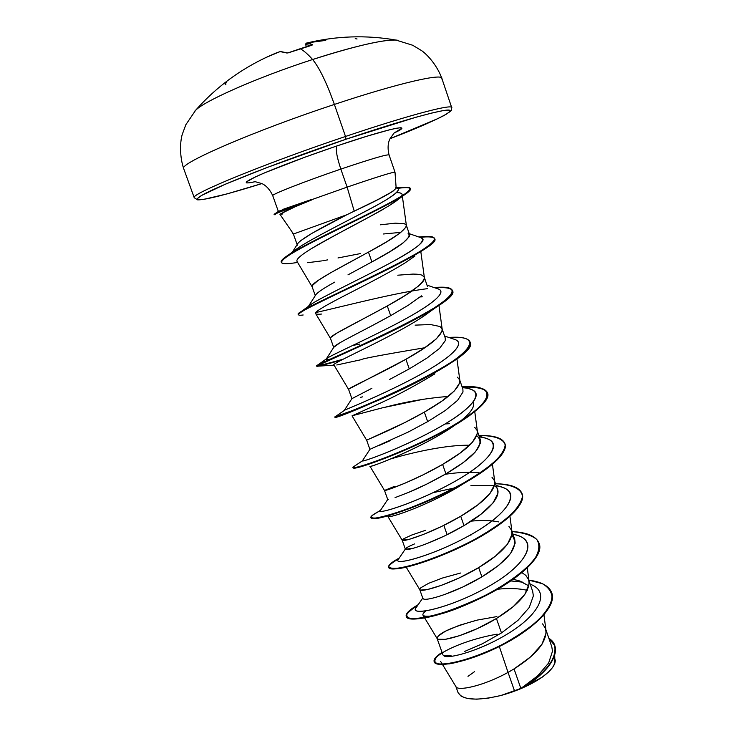<?xml version="1.0" encoding="UTF-8"?>
<svg xmlns="http://www.w3.org/2000/svg" width="736" height="736" viewBox="0 0 736 736"><rect width="100%" height="100%" fill="white"/><g stroke="black" fill="none" stroke-linecap="round" stroke-linejoin="round"><path stroke-width="1.1" d="M195.978 109.949C205.924 100.142 259.569 76.636 312.616 59.524C307.97 54.298 303.848 50.701 300.233 48.723L312.653 44.666L306.572 43.047L309.47 43.314L312.68 44.822L300.233 48.723C303.848 50.701 307.97 54.298 312.616 59.524C319.341 67.629 326.591 82.598 334.383 104.429C399.418 82.736 445.216 72.478 441.802 78.954C445.216 72.478 399.418 82.736 334.383 104.429L345.515 136.464C410.274 114.568 455.483 102.92 451.637 108.1C455.483 102.92 410.274 114.568 345.515 136.464L345.948 139.242L266.423 167.744L225.115 184.304L201.664 195.426L197.524 198.472L198.389 199.76L203.964 199.336L227.295 193.826L261.804 183.604C215.133 198.232 186.088 204.562 201.857 195.316C217.01 186.291 281.897 160.834 345.948 139.242L345.515 136.464C266.128 163.088 190.458 194.166 194.221 197.607C190.458 194.166 266.128 163.088 345.515 136.464L334.383 104.429C254.619 130.741 179.29 163.438 183.65 168.48C179.29 163.438 254.619 130.741 334.383 104.429C326.591 82.598 319.341 67.629 312.616 59.524C257.655 77.243 202.658 101.632 194.985 110.915M398.562 40.535C391.442 37.784 356.233 45.282 312.616 59.524C354.191 46.294 381.782 39.799 395.416 40.048L398.581 40.544M389.022 155.029C387.946 153.953 371.882 158.645 340.832 169.105C336.665 156.483 335.404 148.746 337.042 145.894C388.866 128.294 416.493 122.581 394.027 133.06L401.773 128.303L400.586 127.742L396.354 128.266L389.16 129.886L366.85 136.243L337.042 145.894C335.404 148.746 336.665 156.483 340.832 169.105C306.277 180.854 271.989 194.24 272.725 195.555C271.989 194.24 306.277 180.854 340.832 169.105L347.116 187.119L311.218 199.842L347.116 187.119L354.228 211.177L347.116 187.119L340.832 169.105C371.882 158.645 387.946 153.953 389.022 155.029M284.013 211.766L295.099 206.788L279.864 214.204L293.498 234.002L346.95 214.691L377.706 199.686L392.73 191.443L396.161 188.112L395.011 172.215M394.938 172.316C394.321 171.525 378.387 176.456 347.116 187.119C378.074 176.557 394.027 171.617 394.965 172.288M278.364 211.407L279.1 210.901M282.679 209.466L311.144 199.612L278.328 211.379L272.725 195.629C268.024 185.426 261.528 183.485 261.731 183.568L255.217 181.691M442.502 664.498L456.007 686.771C457.608 691.187 482.512 686.486 508.042 672.41L514.538 690.975L520.867 688.464L514.041 668.904L508.042 672.41L499.9 648.223M437.129 638.563L442.952 654.93L443.78 655.739L451.03 655.408M464.729 651.397L482.586 643.678L501.474 632.923L496.432 618.498L477.287 628.627L459.2 635.794L445.326 639.336L437.929 639.262L437.092 638.462L438.058 636.171L445.556 631.12L459.209 625.352L477.112 620.117L496.901 616.593M444.599 594.541L462.677 587.07L481.896 576.877L478.667 567.622C450.975 584.283 420.284 592.968 419.759 589.637L422.878 598.46L423.632 599.04M508.972 526.507L511.63 530.389L512.063 534.17L507.417 544.346L495.641 555.965L478.667 567.622L459.439 577.824L441.379 585.359L427.644 589.472L420.458 590.106L419.722 589.564L420.863 587.742L428.619 583.317L442.502 578.008L460.58 573.022M426.687 543.702L444.71 535.872L463.993 525.605L460.727 516.267L441.425 526.553L423.402 534.446L409.796 539.157L402.187 540.224L405.38 549.203L413.052 548.302M402.187 540.224L403.503 538.872L411.534 535.1L425.656 530.26M395.066 497.61L408.544 492.402L426.54 484.214L445.915 473.855L442.621 464.425L423.237 474.794L405.251 483.055L391.791 488.364L384.496 490.443L387.716 499.496L388.295 499.551M474.757 427.395L477.158 430.514L477.379 433.67L472.208 442.557L459.954 453.22L442.621 464.425C414.23 480.976 383.741 491.74 384.505 490.443L394.294 486.45M369.923 449.346L362.462 460.727M370.374 449.126L408.222 432.05L427.671 421.627L424.35 412.105L404.883 422.547L366.648 440.202C365.222 440.45 395.591 428.582 424.35 412.105L427.671 421.627L445.142 410.605L457.599 400.347L462.99 392.003L462.87 389.096L459.834 380.31M362.554 396.86L360.603 397.311M389.73 379.399L409.262 368.892L405.904 359.278L349.002 388.958L348.634 389.5L351.9 398.691L352.296 398.231M352.654 345.488L359.922 344.025M333.785 347.291L340.106 342.663M371.036 326.26L390.669 315.661L387.274 305.955L336.748 333.16L330.722 337.511L330.455 338.339L333.693 347.447M334.659 282.155C324.466 287.794 318.246 291.907 316.002 294.483L315.56 295.182L315.992 294.483M352.204 272.587L371.901 261.915L368.478 252.117L330.915 272.624L318.062 280.453L312.276 285.586L312.11 286.709L315.275 295.624M542.579 623.861L545.477 628.489L546.13 632.868L541.981 644.285L530.674 656.816L514.041 668.904L520.867 688.464L537.584 675.942L548.624 663.044L552.506 651.222L551.779 646.742L545.873 629.62M477.112 620.117C450.699 627.495 437.386 633.668 437.166 638.618C438.316 642.914 469.09 635.214 496.432 618.498L501.474 632.923L517.988 620.347L529.248 607.494L533.361 595.893L532.698 591.44L528.632 579.664L529.175 583.74L524.777 594.541L513.24 606.62L496.432 618.498C518.365 604.964 529.248 592.636 529.083 581.532L527.289 567.815M528.88 585.893L519.119 580.768L513.102 579.306L520.021 581.1L528.88 585.893M521.888 572.608L525.844 575.396L528.632 579.664M509.938 516.24L512.008 531.944C512.044 542.248 500.931 554.134 478.667 567.622L481.896 576.877L498.842 565.184L510.572 553.481L515.172 543.196L514.722 539.35L511.906 531.199M446.927 534.152L443.9 525.513M491.942 477.176L494.472 480.672L494.794 484.15L489.891 493.681L477.885 504.832L460.727 516.267L463.993 525.605L481.105 514.133L493.083 502.9L497.941 493.24L497.591 489.716L494.702 481.344M474.766 411.746L477.406 431.517C477.158 440.11 465.566 451.076 442.621 464.425L445.915 473.855L463.229 462.594L475.428 451.849L480.544 442.851L480.314 439.64L477.351 431.048M449.346 423.688L445.022 423.964M457.424 377.172L459.696 379.886L459.788 382.729L454.36 390.954L441.858 401.12L424.35 412.105C447.635 398.829 459.485 388.35 459.89 380.668L456.936 358.8M415.113 325.137L430.459 324.53L439.926 326.49L442.069 328.808L442.051 331.31L436.338 338.864L423.596 348.533L405.904 359.278L409.262 368.892L426.917 358.101L439.631 348.33L445.28 340.658L445.271 338.1L442.17 329.121M397.762 275.2L412.997 274.077C417.68 274.123 420.771 274.546 422.271 275.347L424.276 277.251L424.138 279.422C424 280.591 422.013 282.872 418.158 286.286L405.159 295.449L387.274 305.955L390.669 315.661L408.517 305.109L421.461 295.854M312.211 286.92C308.688 283.802 338.597 268.364 368.478 252.117L371.901 261.915L389.924 251.611L403.135 242.88L409.354 236.578L409.584 234.683L406.318 225.216L406.06 227.056L399.795 233.22L386.547 241.859L368.478 252.117C392.84 239.136 405.481 230.248 406.382 225.474L402.353 196.218M400.908 232.364L383.428 233.984M380.264 224.82L395.379 223.164L404.46 223.744L406.318 225.216M458.197 692.797C462.64 700.138 476.836 701.058 500.784 695.538L512.182 692.015L523.25 687.626L533.398 682.603L542.092 677.23L524.28 686.927L542.092 677.23C551.19 670.588 555.588 664.81 555.275 659.907M297.362 245.217L297.307 244.692M300.61 240.727L312.055 233.257L346.95 214.691C318.504 228.951 302.202 238.455 298.025 243.211L298.016 243.23M395.683 187.708C396.971 189.842 383.152 197.671 354.228 211.177L346.95 214.691L293.498 234.002L291.879 231.748M455.943 686.679L458.068 692.64L461.233 696.293L467.572 698.538L476.716 699.191L488.06 698.179L500.784 695.538L514.538 690.975L508.042 672.41C481.97 686.78 456.725 691.316 455.897 686.532M443.78 655.739C447.534 659.64 481.804 650.56 510.867 631.828C540.058 613.263 550.335 591.431 530.196 584.2C550.335 591.431 540.058 613.263 510.867 631.828C481.804 650.56 447.534 659.64 443.78 655.739M522.891 582.176L510.766 580.934M528.899 580.143L542.349 583.685C548.872 587.448 552.147 592.517 552.184 598.883C550.197 605.866 545.063 613.41 536.783 621.534C526.948 629.685 515.485 637.33 502.394 644.469C475.649 657.956 449.724 664.902 438.904 663.946C432.133 662.648 433.513 658.159 442.042 652.372C436.117 656.199 433.486 659.272 434.13 661.572C435.62 667.432 465.198 662.777 498.29 646.539C531.383 630.458 556.94 606.528 551.696 592.701C549.111 586.022 541.512 581.836 528.899 580.143M554.742 645.739L554.815 645.941C557.226 658.472 547.225 672.023 524.814 686.605L521.309 688.261C545.827 673.192 556.95 658.941 554.677 645.536L548.863 638.278C564.816 648.195 549.728 671.766 521.309 688.261L500.784 695.538C516.948 691.076 530.72 684.977 542.092 677.23L548.265 672.272L552.607 667.469L554.926 663.062L554.696 655.399M497.159 634.156C470.985 638.664 446.209 648.637 437.009 656.65C433.808 660.367 434.249 662.906 438.325 664.258L449.337 663.854C464.554 661.204 486.57 653.384 508.318 641.792C522.302 633.54 533.848 624.938 542.947 615.986C549.893 607.283 552.837 599.582 551.761 592.903L551.834 593.106C557.078 606.952 531.53 630.881 498.438 646.962C465.354 663.2 435.767 667.846 434.277 661.977L434.13 661.572M521.171 688.335L524.814 686.605C551.347 670.202 564.144 648.214 548.992 638.673M497.564 589.205C509.211 588.046 519.119 588.423 527.289 590.346C519.119 588.423 509.211 588.046 497.564 589.205M499.33 646.521L508.042 672.41L514.041 668.904C535.652 655.325 546.305 642.583 546.011 630.697L543.95 614.845M498.75 521.925C491.234 520.37 482.062 520.104 471.206 521.125M387.992 516.654L402.196 540.252C402.086 542.579 432.685 532.873 460.727 516.267C483.331 502.844 494.684 491.409 494.785 481.942L492.43 464.223M478.621 472.751C469.218 471.831 458.068 472.337 445.17 474.297M348.662 389.546C346.546 388.7 376.777 375.691 405.904 359.278C429.548 346.095 441.646 336.131 442.207 329.378L438.95 305.394M330.51 338.45C327.704 336.49 357.779 322.285 387.274 305.955C411.277 292.864 423.642 283.434 424.378 277.647L420.836 251.767M293.756 234.94L293.498 234.002M312.138 286.801L297.05 261.455C294.648 257.434 317.188 244.849 339.038 233.146C362.094 221.021 378.681 211.931 388.81 205.85L398.848 198.95C403.806 194.755 403.08 192.648 396.649 192.611C400.044 192.648 401.865 193.255 402.104 194.424C402.316 196.53 397.882 200.339 388.81 205.85L387.587 206.595M384.256 208.573C378.562 212.584 342.948 230.212 309.819 249.587M414.957 256.018L405.021 262.936C384.974 275.384 355.148 290.048 338.072 299.046C321.374 307.804 313.913 312.653 315.68 313.61L330.473 338.385M420.155 296.93L422.427 296.82M333.896 364.808L333.942 364.946C328.716 364.384 403.291 332.433 429.566 311.898L419.253 319.074M336.766 364.992L361.201 359.692C361.707 358.726 382.895 354.743 424.764 347.751M434.912 373.86C411.985 387.66 391.478 398.434 373.391 406.198L352.047 415.849L366.648 440.202L369.895 449.346M424.157 399.087L382.527 407.799C383.244 408.112 408.94 399.602 448.187 396.428M473.276 402.15L473.653 403.438C474.159 407.946 469.623 413.936 460.028 421.415C470.644 413.126 475.06 406.704 473.276 402.15M445.556 431.351C414.902 450.423 373.281 466.32 370.42 466.32M464.904 482.779C435.04 502.366 392.638 517.656 388.498 516.608M388.166 515.724L389.252 514.942L388.157 515.724M467.774 604.044C457.056 608.782 447.709 612.186 439.723 614.247M431.692 615.958C426.595 616.676 423.706 616.437 423.007 615.222C422.51 614.22 423.485 612.794 425.951 610.926C420.486 615.176 422.243 616.878 431.213 616.023L431.701 615.958M396.152 187.928C402.969 189.253 393.824 196.466 368.699 209.567C344.807 222.263 313.131 237.976 299.018 247.314L293.876 251.059C302.901 243.469 333.261 228.086 359.803 214.268C388.304 199.769 400.991 191.139 397.845 188.388L396.971 188.085M420.477 237.535C427.487 240.341 415.95 249.605 385.866 265.328C357.687 280.214 323.684 296.258 312.395 303.471L308.844 306.047C314.373 300.886 346.858 285.494 377.789 269.56C408.793 253.616 428.738 240.773 421.608 237.921L409.244 233.68M437.166 288.595C448.509 291.281 432.731 304.336 402.233 320.694C371.855 337.033 336.435 352.737 328.32 357.503C324.889 359.499 325.524 360.051 330.234 359.14C326.876 359.766 325.588 359.683 326.352 358.874C328.679 356.233 361.854 341.771 394.689 324.705C427.588 307.648 448.178 292.68 438.564 289.073L427 285.136M453.486 339.029C467.572 342.415 451.159 357.898 418.361 375.627C385.682 393.374 349.26 408.094 344.954 409.998L344.393 410.274C345.46 409.575 379.629 396.106 413.374 378.304C447.221 360.548 467.112 343.896 455.142 339.581L453.486 339.029M462.392 387.706C487.076 389.04 476.578 406.217 440.303 426.733C404.211 447.313 361.956 462.456 362.342 460.911C362.057 462.236 397.21 449.944 431.885 431.406C466.67 412.924 485.751 394.468 471.353 389.464L469.448 388.838M479.394 436.972C505.457 439.475 493.332 459.917 454.876 481.408C416.585 503.019 375.378 515.255 380.494 510.342L372.287 515.402C370.383 517.408 371.588 518.273 375.912 518.006C382.03 516.966 390.724 514.574 401.994 510.83C421.185 503.994 441.287 494.96 462.309 483.718C475.097 476.312 485.732 469.117 494.196 462.125C500.977 455.51 504.638 449.816 505.172 445.041C503.709 438.711 494.187 435.556 478.878 435.482C493.782 435.252 502.44 437.902 504.841 443.44C509.082 453.91 480.102 476.063 442.502 493.966C404.92 511.962 371.45 520.959 370.87 517.491C370.576 516.24 373.686 514.004 380.199 510.793C378.47 514.225 414.589 503.304 450.211 484.003C485.953 464.802 504.086 444.406 487.195 438.748L485.042 438.049M470.957 485.456L494.187 485.493M496.239 485.806C523.048 489.486 510.655 512.412 471.509 534.345C432.52 556.434 391.69 566.352 398.443 559.222L397.974 559.912C394.717 565.533 431.802 556.177 468.363 536.102C505.071 516.166 522.118 493.709 502.688 487.434L500.278 486.671M512.946 534.207C540.509 539.092 527.813 564.549 487.95 586.813C448.242 609.288 407.873 616.685 416.328 607.356L415.665 608.313C410.771 616.161 448.804 608.589 486.349 587.724C524.032 567.033 539.856 542.377 517.822 535.541L515.154 534.732M418.214 604.642L408.268 611.754C405.591 615.351 406.612 617.651 411.341 618.654C418.223 618.682 428.085 616.934 440.919 613.419C454.986 608.847 469.724 602.858 485.134 595.433C507.702 583.602 526.056 570.161 535.173 558.219C539.46 550.684 539.976 544.392 536.719 539.35C531.401 535.201 523.167 532.606 512.035 531.576C527.16 532.358 536.167 536.222 539.046 543.177C544.18 556.26 516.35 580.75 479.081 598.423C441.848 616.225 407.762 622.536 406.208 616.345C405.49 613.603 409.492 609.702 418.214 604.642M471.077 534.998L469.991 535.201L471.077 534.998M399.234 558.054L393.18 561.669L388.691 566.039C388.746 568.072 392.15 568.762 398.894 568.1C414.948 565.533 445.906 554.65 474.536 539.488C488.318 531.714 499.956 523.931 509.45 516.12C517.15 508.622 521.493 502.016 522.477 496.303C521.456 488.621 511.621 484.398 495.53 483.736C510.545 484.012 519.377 487.278 522.026 493.534C526.718 505.319 498.309 528.66 460.874 546.443C423.476 564.346 389.694 571.982 388.617 567.143C388.13 565.193 391.662 562.166 399.234 558.054M454.544 487.922L433.191 492.66L454.544 487.922M355.736 465.308L353.078 467.056C348.662 471.518 403.346 453.523 448.509 428.242C493.828 403.07 499.486 384.624 463.146 386.759C477.314 386.152 485.429 388.203 487.508 392.895C491.289 402.012 461.72 422.97 423.945 440.984C386.188 459.08 353.041 469.458 352.967 467.388L355.736 465.308M335.561 416.493L335.092 416.815C337.263 416.742 388.976 397.173 430.634 374.486C472.503 351.836 481.914 336.03 452.456 337.29L448.767 337.438C461.279 336.674 468.363 338.155 470.01 341.89C481.252 357.898 330.712 421.599 334.889 416.834L351.164 411.028M343.123 359.205C321.972 365.231 313.646 367.08 318.127 364.752C325.689 360.741 373.759 340.694 412.169 320.464C450.782 300.214 463.45 286.654 440.919 287.206L434.056 287.537C444.986 286.598 451.085 287.555 452.355 290.407C462.438 302.938 311.162 367.016 316.655 365.81C317.501 366.114 326.324 363.906 343.123 359.205M298.393 314.511C297.758 314.005 298.991 312.8 302.11 310.905C313.968 303.664 358.165 283.894 393.466 265.954C428.95 247.968 443.992 236.376 428.002 236.458L419.014 237.038M281.327 262.228C280.517 260.93 283.01 258.437 288.806 254.73C304.097 244.922 343.197 226.412 373.17 211.398C404.662 195.868 415.858 187.8 406.76 187.202L396.842 188.048C405.094 186.806 409.566 186.916 410.283 188.37C412.16 191.912 382.757 206.899 346.454 224.627C310.178 242.346 279.266 258.198 281.226 262.016L281.382 262.448C279.422 258.649 310.344 242.797 346.61 225.087C382.913 207.359 412.316 192.363 410.44 188.812L410.283 188.37M406.208 616.345L406.355 616.75C407.919 622.95 442.005 616.658 479.228 598.856C516.497 581.182 544.327 556.683 539.194 543.582L539.12 543.38C544.53 555.478 520.389 578.192 485.797 595.608C461.785 607.421 441.324 614.882 424.405 617.992C402.84 620.65 400.596 616.464 417.662 605.434C409.648 610.172 405.858 613.879 406.29 616.547M388.617 567.143L388.764 567.548C389.841 572.406 423.632 564.779 461.03 546.885C498.465 529.092 526.866 505.742 522.164 493.948L522.091 493.746C524.529 504.151 511.934 517.73 484.306 534.474C452.962 553.251 411.645 567.695 396.492 568.836C385.508 569.36 386.253 566.012 398.719 558.808C391.883 562.589 388.544 565.432 388.709 567.336M504.914 443.652C507.086 451.131 498.051 461.564 477.802 474.932C442.042 498.576 383.769 519.46 373.584 518.632L371.018 517.905C371.606 521.382 405.076 512.403 442.649 494.408C480.258 476.505 509.229 454.333 504.988 443.863L504.841 443.44M487.572 393.107C485.401 388.663 477.636 386.667 464.278 387.127C493.911 386.639 495.328 396.373 468.538 416.346C431.305 442.741 355.405 470.801 353.427 468.004L353.114 467.811C353.188 469.89 386.345 459.522 424.102 441.434C461.877 423.412 491.436 402.445 487.646 393.318L487.508 392.895M470.074 342.102C471.454 345.727 467.204 351.201 457.323 358.515C440.128 371.211 406.548 388.084 378.736 400.145C349.25 412.399 334.742 418.066 335.202 417.146L351.826 411.268L335.046 417.257C330.869 422.05 481.408 358.358 470.157 342.314L470.01 341.89M452.419 290.628C450.975 288.006 445.197 287.095 435.077 287.886C454.462 286.368 457.608 290.867 444.535 301.392C429.244 313.269 391.101 332.24 359.904 346.362C326.784 360.815 312.984 367.402 318.522 366.132L341.256 360.152C325.708 364.522 317.556 366.546 316.811 366.243C311.328 367.466 462.594 303.398 452.502 290.84L452.355 290.407M315.873 312.552L315.864 312.552C342.682 306.553 396.17 292.468 427.414 288.659M298.402 314.75C291.594 312.349 443.596 247.903 434.682 238.887L434.534 238.455C443.44 247.434 291.428 311.889 298.255 314.318L298.402 314.75M434.59 238.676C433.43 236.845 428.564 236.412 419.98 237.369C434.985 235.649 438.454 238.17 430.376 244.95C418.039 255.088 375.48 275.724 340.915 292.054C306.204 308.458 289.837 316.931 303.177 314.99M297.62 262.421C287.62 264.086 282.21 264.095 281.382 262.448M410.329 188.6C409.326 187.386 405.14 187.303 397.771 188.361C409.464 186.622 413.006 187.818 408.416 191.949C399.878 199.557 356.417 220.073 320.804 237.884C285.044 255.742 270.995 265.668 290.444 263.405M421.268 236.799C429.29 236.008 433.716 236.56 434.534 238.455M439.742 614.238C447.47 612.269 456.798 608.874 467.728 604.063M425.04 502.228L422.712 502.854M388.369 516.598C392.003 517.868 434.764 502.541 464.894 482.788M477.802 474.932L470.608 478.906M469.577 445.271C447.433 444.627 412.335 452.392 390.66 458.96M370.015 466.284C366.638 469.007 423.954 447.424 455.786 424.571M382.527 407.799L352.066 415.794M321.512 314.051C317.308 314.484 315.33 314.171 315.597 313.113M360.401 253.589L337.999 257.959M327.63 259.882L322.837 260.728M321.512 260.94L307.648 262.697M511.916 535.284C519.956 545.606 509.947 559.47 481.896 576.877C456.513 592.186 427.745 600.953 423.66 599.049M408.066 233.275C412.795 236.992 400.734 246.542 371.901 261.915M354.126 271.547L347.962 274.868M390.669 315.661C364.348 330.298 336.564 343.436 334.089 346.822L326.352 358.874M371.892 388.314L351.918 398.654M390.42 440.551L378.571 445.74M476.79 435.721C485.861 443.541 475.576 456.256 445.915 473.855C432.455 481.51 419.98 487.701 408.471 492.439M494.482 485.705C505.264 492.734 490.388 510.287 463.993 525.605C438.426 540.767 409.934 550.39 406.07 549.525M405.416 548.955C405.867 547.952 408.894 546.268 414.515 543.922M255.217 181.672C241.942 184.598 243.395 182.372 259.596 175.012C278.824 166.667 304.63 156.961 337.042 145.894L304.87 157.2L264.574 172.859L255.604 176.815L246.431 181.902L246.404 182.887L249.329 182.813L255.217 181.672M390.08 138.681C429.566 123.354 455.455 111.228 449.245 110.124C443.192 108.983 401.203 120.594 345.948 139.242L415.932 117.245L431.857 113.022L442.971 110.639L449.034 110.096L450.064 111.338L446.283 114.2L438.104 118.496L390.08 138.681C412.491 130.097 430.367 122.434 443.707 115.681C449.632 112.093 452.208 110.216 451.435 110.05L451.702 107.585L441.812 78.283C437.626 66.672 428.683 55.706 421.756 50.729L412.712 45.264L396.042 40.084C366.344 34.896 336.573 35.88 306.719 43.038L305.716 44.519L306.305 46.828L305.734 44.574M474.554 671.646L467.995 676.356M274.077 214.314L311.144 199.612C287.583 208.196 275.236 213.09 274.077 214.305L274.234 214.765M274.234 214.737C275.43 213.514 287.978 208.555 311.889 199.861C283.139 210.349 271.023 215.289 275.54 214.682M282.882 213.9L281.391 214.25M295.099 206.788L311.889 199.861M287.675 52.983L300.233 48.723L287.932 52.946L280.094 51.594L265.383 57.739L280.094 51.594L286.874 53.001L289.607 52.449M310.702 45.595L305.716 44.519L310.702 45.595M287.583 52.955L280.572 51.52L277.472 52.449C245.41 65.578 218.132 84.852 195.638 110.271L185.84 124.715L182.178 134.624C179.869 142.839 179.722 156.989 183.696 168.673L194.249 197.745L197.616 199.87C205.224 200.008 226.614 194.58 261.814 183.604M289.634 52.412L310.813 45.586M312.653 44.666L311.926 45.2L312.653 44.666M306.572 43.047L305.744 43.856M305.707 44.546L306.553 43.056L305.707 44.546L306.286 46.837M228.988 79.562L237.719 73.444M310.399 42.449L325.744 40.388M225.869 84.53L225.124 84.76L226.872 81.218M355.212 38.64L357.061 38.99M394.036 133.069L390.154 138.534C390.273 138.331 386.354 143.906 389.05 154.9L395.002 172.187M427.515 286.635L424.35 277.472M440.597 661.36L442.244 664.084M297.142 244.6L293.59 234.6M437.166 638.618L424.654 617.946M424.414 617.541L423.007 615.222M419.759 589.637L406.171 567.143M384.505 490.443L370.015 466.339M348.643 389.519L333.942 364.946M402.279 195.712L402.104 194.424M293.646 234.747L292.192 232.309M396.134 187.698L406.76 187.202M299.018 247.314L288.806 254.73M418.692 236.928L428.002 236.458M312.395 303.471L302.11 310.905M434.176 287.583L440.919 287.206M328.32 357.503L318.127 364.752M448.988 337.511L452.456 337.29M344.954 409.998L335.092 416.815M362.342 460.911L353.078 467.056M380.549 510.25L372.287 515.402M399.032 558.357L393.18 561.669M418.066 604.854L416.944 605.378M431.213 616.023L429.704 616.428M335.791 417.091L335.202 417.146M334.061 365.148L318.522 366.132M429.566 311.898L436.439 307.05M398.848 198.95L408.416 191.949M422.749 598.083L415.665 608.313M517.822 535.541L512.882 534.032M397.974 559.912L405.324 549.056M502.688 487.434L496.082 485.355M380.199 510.784L387.716 499.486M487.195 438.748L479.099 436.126M471.353 389.464L461.923 386.354M344.393 410.274L352.066 398.424M455.142 339.581L444.553 336.021M308.439 306.342L316.002 294.483M292.284 252.218L298.025 243.211M397.845 188.388L396.143 187.8M275.31 213.495L279.119 210.892M312.018 45.2L310.859 45.558"/></g></svg>
